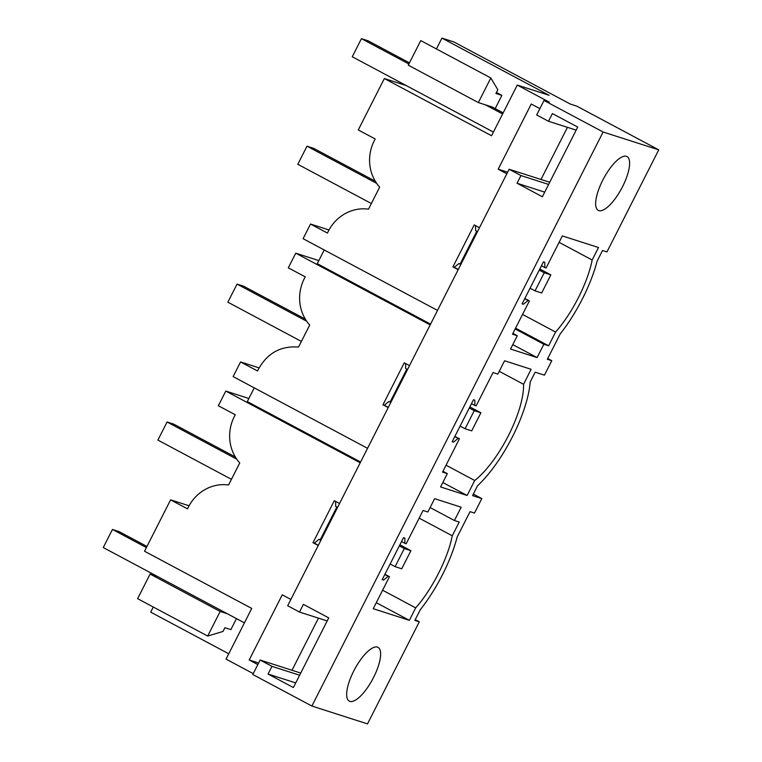 <?xml version="1.0" encoding="UTF-8"?>
<svg xmlns="http://www.w3.org/2000/svg" width="762" height="762" viewBox="0 0 762 762"><rect width="100%" height="100%" fill="white"/><g stroke="black" fill="none" stroke-linecap="round" stroke-linejoin="round"><path stroke-width="1.14" d="M559.098 242.354L592.169 259.994L598.494 247.526L562.356 235.925L546.106 267.957L544.83 267.548L544.763 262.271L543.439 261.842L522.132 303.828L523.456 304.248L528.114 300.485L529.399 300.895L524.856 298.475M476.774 231.238L460.172 263.966L460.886 264.347M529.399 300.895L512.502 334.194L517.293 335.737L510.54 349.053L537.086 357.578L512.788 344.615M603.113 132.007L311.887 706.041L367.513 723.9L419.291 621.83L414.861 620.411L420.281 609.733A77.238 26.041 -61.9 0 0 457.181 536.981L470.04 511.645L474.469 513.074L481.813 498.596L472.554 495.614L477.545 485.775A77.238 26.041 -61.9 0 0 530.171 382.038L535.162 372.199L544.43 375.171L551.774 360.693L547.345 359.264L560.194 333.927A77.238 26.041 -61.9 0 0 597.103 261.185L602.523 250.507L606.952 251.927L658.739 149.857L603.113 132.007L544.02 100.479L549.345 102.184L517.265 85.077L491.557 135.741L384.343 78.543L358.273 129.94L375.199 138.97A40.653 38.205 -72.2 0 0 379.667 187.147L368.494 209.169A40.653 38.205 107.8 0 0 327.45 233.077L310.525 224.047L329.003 229.972M404.841 538.067L403.517 537.639L382.219 579.625L383.543 580.053L388.201 576.282L389.477 576.691L373.228 608.724L409.356 620.325L415.681 607.866C432.044 589.578 448.066 558.022 452.247 535.791L459.21 522.056L454.419 520.522L461.181 507.206L434.626 498.681L427.873 511.997L423.081 510.464L406.184 543.763L404.908 543.354L404.841 538.067M626.412 156.315A30.49 10.277 -61.9 0 1 626.993 156.562A30.49 10.277 -61.9 0 1 622.135 187.481A30.49 10.277 -61.9 0 1 598.865 210.607A30.49 10.277 -61.9 0 1 598.284 210.369A30.49 10.277 -61.9 0 1 603.133 179.451A30.49 10.277 -61.9 0 1 626.412 156.315M592.169 259.994A65.046 21.927 -61.9 0 1 555.603 332.061L548.64 345.796L515.569 328.155M537.086 357.578L543.849 344.253L548.64 345.796M499.243 371.313L523.542 384.277L531.133 369.303L504.587 360.778L497.834 374.104L493.033 372.561L476.145 405.86L474.869 405.451L474.802 400.164L473.478 399.745L452.18 441.731L453.495 442.151L458.162 438.388L459.438 438.798L442.541 472.097L447.332 473.631L442.951 471.297M523.542 384.277A65.046 21.927 -61.9 0 1 474.726 480.498L467.125 495.471L442.827 482.508M447.332 473.631L440.579 486.947L467.125 495.471M377.419 647.109A30.49 10.277 -61.9 0 1 378 647.357A30.49 10.277 -61.9 0 1 373.142 678.275A30.49 10.277 -61.9 0 1 349.872 701.402A30.49 10.277 -61.9 0 1 349.291 701.154A30.49 10.277 -61.9 0 1 354.139 670.246A30.49 10.277 -61.9 0 1 377.419 647.109M437.512 310.42L303.095 238.696L310.525 224.047M458.162 269.7L452.914 266.89L454.238 267.319L458.895 263.557L460.172 263.966M479.469 227.714L474.212 224.914L452.914 266.89M506.825 173.784L498.196 169.183L507.625 172.202M539.877 108.633L531.247 104.032L498.196 169.183M406.289 85.582L384.343 78.543M517.265 85.077L549.135 95.298L441.922 38.1L436.416 48.939M496.443 92.478L501.891 95.393L495.938 93.478L497.834 89.735L490.823 77.972L478.346 102.565L492.157 106.994L503.168 112.871M495.186 108.614L501.891 95.393M441.922 38.1L453.876 41.939L570.309 104.061L576.786 106.137L658.739 149.857M490.823 77.972L420.748 40.586L408.27 65.18L478.346 102.565M576.167 130.14L548.488 121.263L552.393 113.567L577.72 127.083L542.373 196.758L517.046 183.242L544.716 192.129M517.046 183.242L520.951 175.555L548.621 184.433M520.951 175.555L509.13 169.25L549.716 182.27M567.442 127.34L540.991 179.47M548.488 121.263L536.677 114.957L544.02 100.479M477.488 231.619L475.602 230.619L475.536 225.619M430.559 324.117L317.268 263.671L324.212 249.974M311.887 706.041L252.793 674.513L260.137 660.035L271.958 666.34L268.053 674.037L293.38 687.543L328.727 617.877L303.4 604.361L299.495 612.048L287.684 605.742L509.13 169.25M544.83 267.548L541.458 265.748M522.532 314.42L555.603 332.061M543.849 344.253L515.16 328.955M517.293 335.737L512.912 333.394M528.114 300.485L524.742 298.685M460.772 264.557L458.895 263.557M523.456 304.248L522.246 303.609M458.276 269.481L454.238 267.319M551.774 360.693L547.716 358.531M446.037 465.201L474.726 480.498M406.813 369.141L390.211 401.86L390.925 402.241M459.438 438.798L454.895 436.369M409.508 365.617L404.251 362.807L382.953 404.793L384.277 405.222L388.934 401.45L390.211 401.86M407.527 369.522L405.641 368.513L405.575 363.522M430.168 324.898L295.751 253.175L288.312 267.833L305.238 276.873A40.653 38.205 107.8 0 0 309.705 325.041L298.533 347.072C280.149 345.653 266.471 353.616 257.499 370.97L240.573 361.94L259.042 367.875M367.551 448.313L233.134 376.599L240.573 361.94M388.21 407.594L382.953 404.793M360.597 462.02L247.307 401.574L254.251 387.868M318.83 260.585L295.751 253.175M458.162 438.388L454.781 436.588M390.811 402.46L388.934 401.45M453.495 442.151L452.285 441.503M388.315 407.375L384.277 405.222M474.869 405.451L471.497 403.65M481.813 498.596L473.335 494.071M419.176 518.15L452.247 535.791M382.61 590.217L415.681 607.866M336.852 507.044L320.25 539.763L320.964 540.144M389.477 576.691L384.934 574.272M409.356 620.325L376.285 602.685M454.419 520.522L430.12 507.559M253.241 673.627L226.038 659.111L251.746 608.438L144.532 551.24L170.612 499.843L189.081 505.768M157.296 576.377L150.095 574.072L137.627 598.665L207.693 636.051L223.009 631.45L224.904 627.707L230.867 629.612L236.449 618.611M228.743 653.777L150.695 612.143L153.286 607.019M360.207 462.791L225.79 391.077L218.351 405.736L235.277 414.766A40.653 38.205 -72.2 0 0 239.744 462.944L228.571 484.975A40.653 38.205 -72.2 0 0 187.538 508.873L170.612 499.843M207.693 636.051L220.17 611.457L227.362 613.762M150.095 574.072L220.17 611.457M339.547 503.511L334.289 500.71L312.992 542.696L314.315 543.115L318.973 539.353L320.25 539.763M337.566 507.416L335.68 506.416L335.623 501.415M257.832 664.578L249.203 659.968L258.632 662.997M290.884 599.427L282.254 594.817L249.203 659.968M318.249 545.497L312.992 542.696M318.449 618.134L291.998 670.265M299.495 612.048L327.174 620.935M268.053 674.037L295.723 682.914M271.958 666.34L299.628 675.227M260.137 660.035L300.723 673.065M419.291 621.83L415.233 619.668M404.908 543.354L401.536 541.553M388.201 576.282L384.82 574.481M320.85 540.353L318.973 539.353M383.543 580.053L382.324 579.406M318.354 545.278L314.315 543.115M248.869 398.488L225.79 391.077M146.399 547.564L112.443 529.457L103.261 547.554L244.431 622.868M146.952 546.459L119.062 531.581L112.443 529.457M408.88 63.979L361.436 38.662L352.254 56.759L493.424 132.074M502.606 113.976L485.537 104.87M409.442 62.865L368.056 40.786L361.436 38.662M404.298 548.554L410.918 550.678L401.736 568.776L395.116 566.652L404.298 548.554L399.326 545.897M395.116 566.652L390.144 563.994M326.174 529.866L325.46 529.485M231.438 479.317L157.896 440.084L167.078 421.986L173.698 424.11L235.363 457.01M410.918 550.678L399.888 544.792M335.918 510.664L335.204 510.283M335.356 511.769L334.642 511.388M236.744 459.162L167.078 421.986M474.259 410.651L480.879 412.775L471.697 430.873L465.077 428.749L474.259 410.651L469.287 408.003M465.077 428.749L460.105 426.101M396.135 391.963L395.421 391.592M301.4 341.424L227.857 302.19L237.039 284.093L243.659 286.217L305.324 319.116M480.879 412.775L469.849 406.889M405.879 372.761L405.165 372.38M405.317 373.875L404.603 373.494M306.705 321.259L237.039 284.093M544.22 272.758L550.84 274.882L541.658 292.979L535.038 290.855L544.22 272.758L539.248 270.1M535.038 290.855L530.066 288.198M466.096 254.07L465.382 253.689M371.361 203.521L297.818 164.287L307 146.19L313.62 148.314L375.285 181.213M550.84 274.882L539.81 268.996M475.84 234.867L475.126 234.486M475.278 235.972L474.564 235.591M376.666 183.356L307 146.19"/></g></svg>
